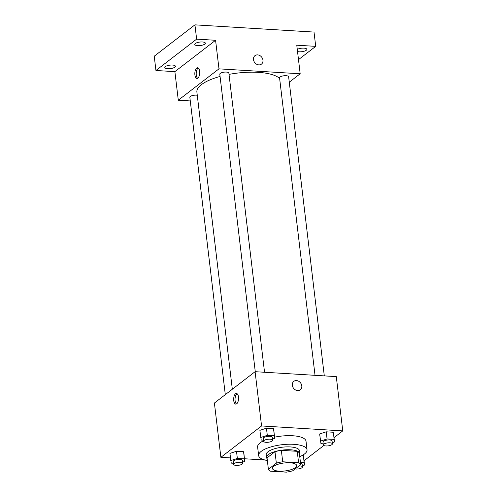 <?xml version="1.0" encoding="UTF-8"?>
<svg xmlns="http://www.w3.org/2000/svg" width="497" height="497" viewBox="0 0 497 497"><rect width="100%" height="100%" fill="white"/><g stroke="black" fill="none" stroke-linecap="round" stroke-linejoin="round"><path stroke-width="0.75" d="M273.717 466.31A12.189 4.007 -6.8 0 1 287.098 462.75A12.189 4.007 -6.8 0 1 296.647 465.521A12.189 4.007 -6.8 0 1 285.017 470.945A12.189 4.007 -6.8 0 1 272.443 468.41A12.189 4.007 -6.8 0 1 273.717 466.31M270.498 471.187L286.384 472.15A16.364 5.38 -6.8 0 0 292.745 470.771L300.704 464.639A16.364 5.38 -6.8 0 0 298.591 462.744L282.706 461.781A16.364 5.38 -6.8 0 0 276.344 463.161L268.386 469.292A16.364 5.38 -6.8 0 0 270.498 471.187M298.591 462.744L297.225 451.313L281.345 450.35L282.706 461.781M276.344 463.161L274.984 451.73L267.026 457.867L268.386 469.292M274.984 451.73A16.364 5.38 -6.8 0 1 281.345 450.35M297.225 451.313A16.364 5.38 -6.8 0 1 299.343 453.208L300.704 464.639M299.536 454.842A16.755 5.51 173.2 0 0 299.821 453.556A16.755 5.51 173.2 0 0 290.646 449.791A16.755 5.51 173.2 0 0 266.541 457.52A16.755 5.51 173.2 0 0 267.125 458.706M266.541 457.52L266.206 454.662A16.755 5.51 -6.8 0 1 267.958 451.779A16.755 5.51 -6.8 0 1 290.304 446.933A16.755 5.51 -6.8 0 1 299.48 450.698L299.821 453.556M267.343 460.52A24.372 8.014 -6.8 0 1 258.639 455.569A24.372 8.014 -6.8 0 1 261.192 451.369A24.372 8.014 -6.8 0 1 287.956 444.256A24.372 8.014 -6.8 0 1 307.04 449.797A24.372 8.014 -6.8 0 1 299.753 456.656M258.639 455.569L257.62 446.996A24.372 8.014 -6.8 0 1 260.167 442.796A24.372 8.014 -6.8 0 1 263.509 440.777M274.661 437.167A24.372 8.014 -6.8 0 1 306.022 441.224L307.04 449.797M332.269 442.697L334.556 441.951L333.245 432.247L326.212 431.818L319.646 433.956L320.956 443.666L323.193 443.802M302.319 465.776L304.611 465.03L303.294 455.32L302.543 455.277L303.294 455.32L304.145 462.465L300.418 462.241M304.089 460.694L323.814 445.498M334.04 437.615L342.762 430.893L261.565 425.966L220.873 457.327L230.471 457.905M244.53 458.762L264.864 459.992M272.505 439.075L274.798 438.329L273.48 428.619L266.448 428.19L259.881 430.334L261.198 440.038L263.435 440.174M242.561 462.148L244.847 461.402L243.53 451.698L236.497 451.27L229.931 453.407L231.248 463.117L233.484 463.254M342.762 430.893L336.289 376.614L255.098 371.688L261.565 425.966M292.317 385.293A5.33 4.411 -127.6 0 1 293.802 381.354A5.33 4.411 -127.6 0 1 300.548 382.889A5.33 4.411 -127.6 0 1 300.312 389.803A5.33 4.411 -127.6 0 1 295.429 389.897A5.33 4.411 -127.6 0 1 292.317 385.293M255.098 371.688L214.4 403.042L220.873 457.327M235.516 393.792A5.33 2.429 93.5 0 1 236.435 393.469A5.33 2.429 93.5 0 1 238.535 398.942A5.33 2.429 93.5 0 1 235.789 404.117A5.33 2.429 93.5 0 1 233.671 399.65A5.33 2.429 93.5 0 1 235.516 393.792M236.485 403.943A5.33 2.429 93.5 0 1 235.038 398.979A5.33 2.429 93.5 0 1 236.876 393.873A5.33 2.429 93.5 0 1 237.1 393.73M293.802 381.354A5.33 4.411 -127.6 0 1 300.548 382.889A5.33 4.411 -127.6 0 1 300.306 389.803M232.323 389.232L196.887 92.044A42.649 14.022 -6.8 0 1 201.347 84.695A42.649 14.022 -6.8 0 1 220.065 76.445M229.024 74.382A42.649 14.022 -6.8 0 1 279.631 78.433M197.266 95.25A4.572 1.503 173.2 0 0 192.364 95.579A4.572 1.503 173.2 0 0 189.842 97.263L225.303 394.643M315.03 375.322L279.556 77.812A4.572 1.503 -6.8 0 1 280.035 77.023A4.572 1.503 -6.8 0 1 285.048 75.687A4.572 1.503 -6.8 0 1 288.627 76.731L324.299 375.887M255.272 371.7L219.792 74.183A4.572 1.503 -6.8 0 1 220.27 73.394A4.572 1.503 -6.8 0 1 225.29 72.065A4.572 1.503 -6.8 0 1 228.868 73.102L264.541 372.259M289.279 82.179L300.182 73.78L218.984 68.853L178.293 100.208L190.283 100.934M218.984 68.853L215.58 40.282L196.632 39.133L194.93 24.85L314.017 32.075L315.719 46.358L296.777 45.208L300.182 73.78M253.482 59.603A5.33 4.411 -127.6 0 1 254.967 55.664A5.33 4.411 -127.6 0 1 261.714 57.198A5.33 4.411 -127.6 0 1 261.472 64.113A5.33 4.411 -127.6 0 1 256.595 64.206A5.33 4.411 -127.6 0 1 253.482 59.603M194.93 24.85L154.238 56.204L155.94 70.493L174.882 71.643L178.293 100.208M215.58 40.282L174.882 71.643M196.682 68.101A5.33 2.429 93.5 0 1 197.601 67.785A5.33 2.429 93.5 0 1 199.701 73.252A5.33 2.429 93.5 0 1 196.955 78.427A5.33 2.429 93.5 0 1 194.83 73.96A5.33 2.429 93.5 0 1 196.682 68.101M197.644 78.253A5.33 2.429 93.5 0 1 196.203 73.289A5.33 2.429 93.5 0 1 198.042 68.188A5.33 2.429 93.5 0 1 198.266 68.039M254.967 55.664A5.33 4.411 -127.6 0 1 261.714 57.198A5.33 4.411 -127.6 0 1 261.472 64.113M297.274 49.383A5.33 1.752 -6.8 0 1 303.095 48.116A5.33 1.752 -6.8 0 1 306.848 49.333A5.33 1.752 -6.8 0 1 299.182 51.794A5.33 1.752 -6.8 0 1 297.529 51.539M298.492 59.634L315.719 46.358M197.682 45.637A5.33 1.752 -6.8 0 1 194.762 44.438A5.33 1.752 -6.8 0 1 199.85 42.065A5.33 1.752 -6.8 0 1 205.348 43.177A5.33 1.752 -6.8 0 1 197.682 45.637M167.731 68.716A5.33 1.752 -6.8 0 1 164.811 67.517A5.33 1.752 -6.8 0 1 169.899 65.144A5.33 1.752 -6.8 0 1 175.404 66.256A5.33 1.752 -6.8 0 1 167.731 68.716M196.632 39.133L155.94 70.493M244.847 461.402L244.381 458.837L237.355 458.414L230.782 460.551M233.621 464.378L233.279 461.52A4.572 1.503 -6.8 0 1 233.758 460.731A4.572 1.503 -6.8 0 1 238.777 459.396A4.572 1.503 -6.8 0 1 242.356 460.439L242.691 463.291A4.572 1.503 -6.8 0 1 238.336 465.329A4.572 1.503 -6.8 0 1 233.621 464.378A4.572 1.503 -6.8 0 1 234.099 463.589A4.572 1.503 -6.8 0 1 239.113 462.253A4.572 1.503 -6.8 0 1 242.691 463.291M243.996 454.264L244.381 458.837M243.53 451.698L236.497 451.27L237.355 458.414M236.497 451.27L229.931 453.407M304.611 465.03L304.145 462.465M300.523 463.142A4.572 1.503 -6.8 0 1 302.114 464.061L302.456 466.919A4.572 1.503 -6.8 0 1 299.983 468.59A4.572 1.503 -6.8 0 1 295.112 468.944M303.754 457.886L303.294 455.32M299.095 465.875A4.572 1.503 -6.8 0 1 302.456 466.919M274.798 438.329L274.332 435.763L267.299 435.335L260.732 437.472M263.572 441.299L263.23 438.441A4.572 1.503 -6.8 0 1 263.708 437.652A4.572 1.503 -6.8 0 1 268.722 436.323A4.572 1.503 -6.8 0 1 272.306 437.36L272.642 440.218A4.572 1.503 -6.8 0 1 268.287 442.249A4.572 1.503 -6.8 0 1 263.572 441.299A4.572 1.503 -6.8 0 1 264.044 440.51A4.572 1.503 -6.8 0 1 269.063 439.174A4.572 1.503 -6.8 0 1 272.642 440.218M273.946 431.185L274.332 435.763M273.48 428.619L266.448 428.19L267.299 435.335M266.448 428.19L259.881 430.334M334.556 441.951L334.096 439.385L327.063 438.963L320.497 441.1M323.33 444.921L322.988 442.069A4.572 1.503 -6.8 0 1 323.466 441.28A4.572 1.503 -6.8 0 1 328.486 439.944A4.572 1.503 -6.8 0 1 332.064 440.982L332.406 443.84A4.572 1.503 -6.8 0 1 328.045 445.877A4.572 1.503 -6.8 0 1 323.33 444.921A4.572 1.503 -6.8 0 1 323.808 444.138A4.572 1.503 -6.8 0 1 328.828 442.802A4.572 1.503 -6.8 0 1 332.406 443.84M333.704 434.813L334.096 439.385M333.245 432.247L326.212 431.818L327.063 438.963M326.212 431.818L319.646 433.956"/></g></svg>
